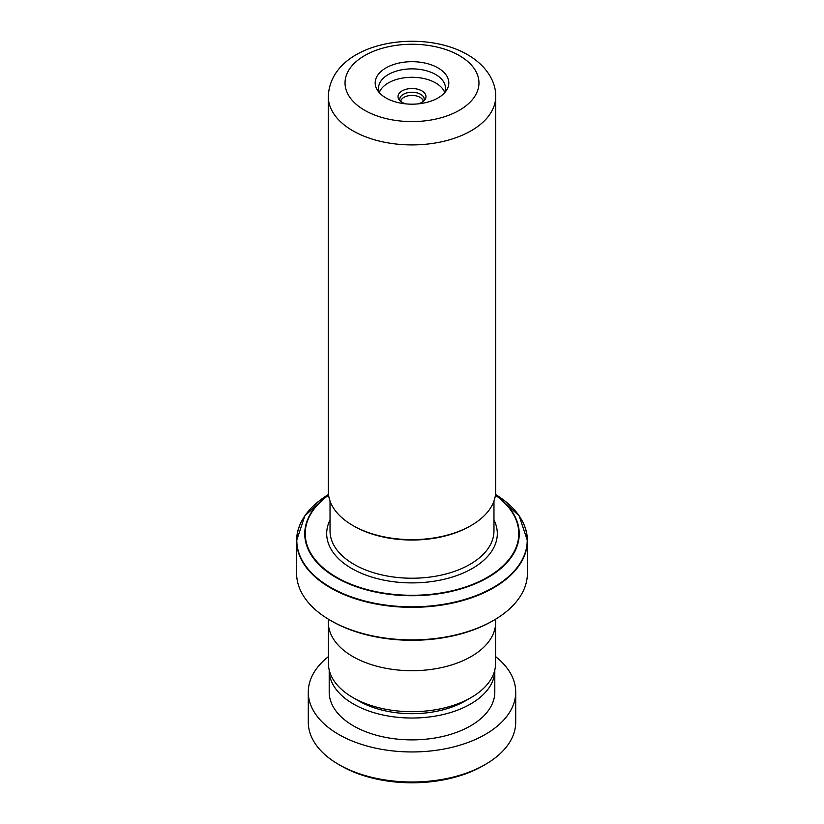 <?xml version="1.0" encoding="UTF-8"?>
<svg xmlns="http://www.w3.org/2000/svg" width="824" height="824" viewBox="0 0 824 824"><rect width="100%" height="100%" fill="white"/><g stroke="black" fill="none" stroke-linecap="round" stroke-linejoin="round"><path stroke-width="1.24" d="M495.574 624.355L495.574 663.454A83.574 48.245 180 0 1 471.091 697.567L465.23 700.956A75.272 43.456 180 0 1 358.77 700.956L352.909 697.567A83.574 48.245 180 0 1 328.426 663.454L328.426 624.355M471.091 697.567A83.574 48.245 180 0 1 352.909 697.567L358.77 700.956M471.184 525.475L469.999 526.155A82.019 47.349 180 0 1 354.001 526.155L352.816 525.475A83.688 48.317 0 0 0 471.184 525.475A83.688 48.317 0 0 0 495.688 491.3L495.688 96.593A83.688 48.317 180 0 1 444.023 141.234A83.688 48.317 180 0 1 352.816 130.758A83.688 48.317 180 0 1 328.312 96.593L328.312 491.3A83.688 48.317 0 0 0 352.816 525.475L354.001 526.155M385.982 97.953A36.802 21.249 180 0 1 377.783 90.753A36.802 21.249 180 0 1 391.791 65.168A36.802 21.249 180 0 1 438.018 67.908A36.802 21.249 180 0 1 446.217 90.753A36.802 21.249 180 0 1 385.982 97.953M444.383 93.019A33.454 19.312 0 0 0 445.454 88.178A33.454 19.312 0 0 0 435.659 74.52A33.454 19.312 0 0 0 399.197 70.339A33.454 19.312 0 0 0 378.546 88.178A33.454 19.312 0 0 0 379.617 93.019M444.651 92.381A33.454 19.312 0 0 0 435.659 82.936A33.454 19.312 0 0 0 402.658 78.043A33.454 19.312 0 0 0 379.349 92.381M406.057 103.896A13.987 8.075 180 0 1 402.112 102.3A13.987 8.075 180 0 1 398.991 99.56A13.987 8.075 180 0 1 404.316 89.837A13.987 8.075 180 0 1 421.888 90.877A13.987 8.075 180 0 1 425.009 99.56A13.987 8.075 180 0 1 417.943 103.896M400.001 100.744A12.247 7.066 180 0 1 399.98 100.662A12.247 7.066 180 0 1 406.263 93.081A12.247 7.066 180 0 1 420.662 94.317A12.247 7.066 180 0 1 424.02 100.662A12.247 7.066 180 0 1 424 100.744M400.68 101.331A11.371 6.571 180 0 1 408.168 95.79A11.371 6.571 180 0 1 420.044 97.335A11.371 6.571 180 0 1 423.32 101.331M493.617 620.369L492.433 621.049A113.743 65.673 180 0 1 331.567 621.059L330.383 620.369A115.422 66.641 0 0 0 493.617 620.369A115.422 66.641 0 0 0 527.422 573.257L527.422 540.699A115.422 66.641 180 0 1 456.166 602.262A115.422 66.641 180 0 1 330.383 587.821A115.422 66.641 180 0 1 296.578 540.699A115.422 66.641 180 0 1 301.738 521.005M495.636 619.174L495.636 622.419A83.636 48.286 180 0 1 444.002 667.028A83.636 48.286 180 0 1 352.857 656.563A83.636 48.286 180 0 1 328.364 622.419L328.364 619.174M331.567 621.059A113.743 65.673 180 0 1 331.567 621.049L330.383 620.369A115.422 66.641 0 0 1 296.578 573.257L296.578 540.699L304.88 515.752L328.488 494.482A115.226 66.528 0 0 0 330.527 587.347A115.226 66.528 0 0 0 492.433 587.945A115.226 66.528 0 0 0 495.512 494.482L519.12 515.752L527.422 540.699A115.422 66.641 180 0 0 522.262 521.005M485.336 764.466L482.967 765.826A100.363 57.948 180 0 1 341.033 765.826L338.664 764.466A103.711 59.874 0 0 0 485.336 764.466A103.711 59.874 0 0 0 515.711 722.123L515.711 692.078A103.711 59.874 0 0 0 495.574 656.615M328.426 656.615A103.711 59.874 0 0 0 308.289 692.078L308.289 722.123A103.711 59.874 0 0 0 337.377 763.704A103.711 59.874 0 0 0 338.664 764.466M329.198 669.984A82.802 47.802 0 0 0 329.198 670.221A82.802 47.802 0 0 0 352.425 703.418A82.802 47.802 0 0 0 443.013 714.552A82.802 47.802 0 0 0 494.802 670.221A82.802 47.802 0 0 0 494.802 669.984M329.198 670.221L329.198 692.078A82.802 47.802 0 0 0 352.425 725.274A82.802 47.802 0 0 0 443.013 736.399A82.802 47.802 0 0 0 494.802 692.078L494.802 670.221M308.289 692.078A103.711 59.874 0 0 0 337.377 733.659A103.711 59.874 0 0 0 450.841 747.595A103.711 59.874 0 0 0 515.711 692.078M493.967 501.074L493.967 530.914A81.967 47.318 180 0 1 443.363 574.627A81.967 47.318 180 0 1 354.042 564.378A81.967 47.318 180 0 1 330.033 530.914L330.033 501.074M364.651 110.272A66.96 38.666 0 0 0 459.349 110.272A66.96 38.666 0 0 0 459.349 55.589A66.96 38.666 0 0 0 364.651 55.589A66.96 38.666 0 0 0 364.651 110.272M493.967 519.985A85.315 49.255 180 0 1 455.363 576.058A85.315 49.255 180 0 1 351.673 568.467A85.315 49.255 180 0 1 330.033 519.985M495.461 494.915A107.254 61.924 180 0 1 483.698 579.849A107.254 61.924 180 0 1 336.161 577.593A107.254 61.924 180 0 1 328.539 494.915M328.58 495.162A106.78 61.646 0 0 0 336.501 577.233A106.78 61.646 0 0 0 483.183 579.591A106.78 61.646 0 0 0 495.42 495.162M495.688 96.593C496.141 82.328 486.953 65.92 467.713 54.765C420.765 27.233 330.373 42.158 328.312 96.593"/></g></svg>
